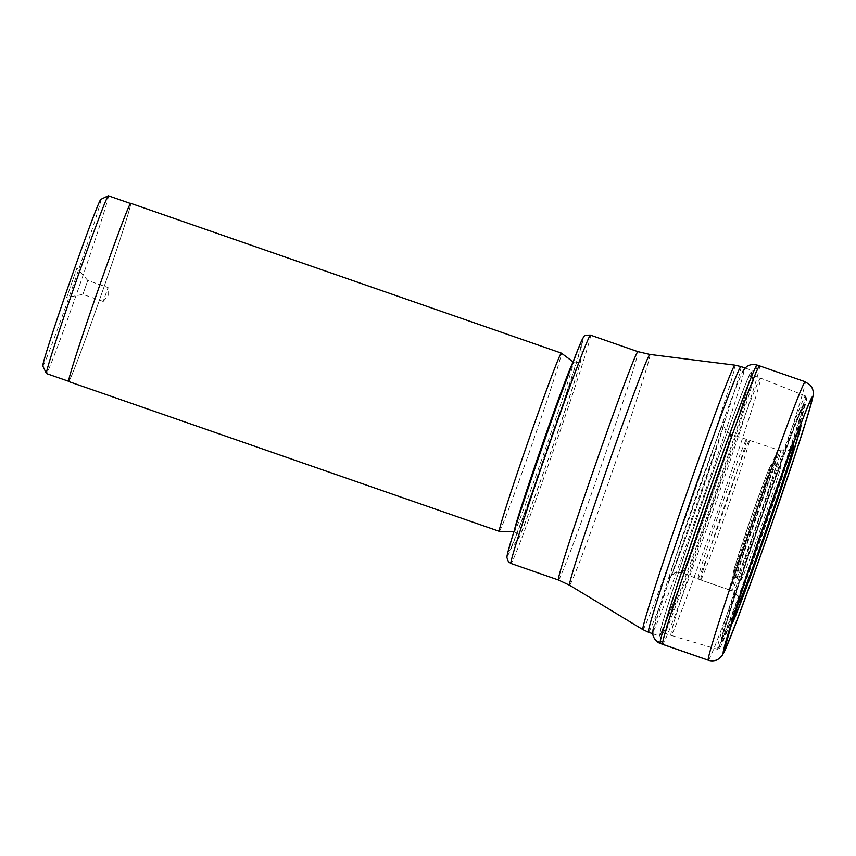 <?xml version="1.0" encoding="UTF-8"?>
<svg xmlns="http://www.w3.org/2000/svg" width="856" height="856" viewBox="0 0 856 856"><rect width="100%" height="100%" fill="white"/><g stroke="black" fill="none" stroke-linecap="round" stroke-linejoin="round"><path stroke-width="0.64" stroke-dasharray="4.28 3.21" d="M759.529 365.854A147.435 3.606 -70.8 0 1 759.572 365.887A147.435 3.606 -70.8 0 1 714.161 507.266A147.435 3.606 -70.8 0 1 662.651 644.354M743.821 370.306A138.084 3.371 109.2 0 0 742.826 371.504A138.084 3.371 109.2 0 0 719.896 430.236A138.084 3.371 109.2 0 0 671.532 569.272A138.084 3.371 109.2 0 0 653.064 629.556A138.084 3.371 109.2 0 0 653 631.086A138.084 3.371 109.2 0 0 700.957 503.617A138.084 3.371 109.2 0 0 743.821 370.306M655.514 640.192A11.139 11.139 138.9 0 1 653 631.086L669.435 579.095A9.812 9.801 138.9 0 1 682.328 572.91L697.982 578.956A74.065 1.808 -70.8 0 1 720.784 507.961A74.065 1.808 -70.8 0 1 746.667 439.053L746.667 439.053A74.065 1.808 -70.8 0 1 746.689 439.075A74.065 1.808 109.2 0 1 723.866 510.112A74.065 1.808 109.2 0 1 698.004 578.966A74.065 1.808 109.2 0 0 698.004 578.966L700.711 579.972A74.13 1.808 109.2 0 0 726.605 511.043A74.13 1.808 109.2 0 0 749.439 439.973A74.13 1.808 -70.8 0 0 749.417 439.952L749.417 439.952A74.13 1.808 -70.8 0 0 723.523 508.903A74.13 1.808 -70.8 0 0 700.69 579.961A74.13 1.808 109.2 0 0 700.711 579.972L729.387 589.827A74.012 1.808 -70.8 0 1 752.146 518.897A74.012 1.808 -70.8 0 1 778.018 450.021L778.018 450.021A74.012 1.808 -70.8 0 1 778.04 450.042A74.012 1.808 109.2 0 1 755.238 521.004A74.012 1.808 109.2 0 1 729.387 589.827A74.012 1.808 109.2 0 0 729.387 589.827L731.816 590.843A11.149 11.139 138.9 0 1 738.632 601.522M791.8 448.191A83.942 2.054 109.2 0 0 764.055 523.53A83.942 2.054 109.2 0 0 739.049 599.821M732.757 619.348A102.228 2.493 -70.8 0 1 740.825 592.063A102.228 2.493 -70.8 0 1 788.376 455.371A102.228 2.493 -70.8 0 1 798.98 428.974M731.933 621.98A105.063 2.568 -70.8 0 1 734.084 613.773A105.063 2.568 -70.8 0 1 740.205 593.978A105.063 2.568 -70.8 0 1 789.082 453.487A105.063 2.568 -70.8 0 1 796.562 434.174A105.063 2.568 -70.8 0 1 799.964 426.395M738.514 602.068C739.413 601.297 738.535 598.537 735.903 593.797L731.837 590.854A74.183 1.808 -70.8 0 1 731.816 590.843L697.982 578.956A74.065 1.808 109.2 0 0 697.993 578.966L682.35 572.921A73.498 1.798 109.2 0 0 682.35 572.921A73.498 1.798 109.2 0 0 708.008 504.612A73.498 1.798 109.2 0 0 730.66 434.099A73.498 1.798 109.2 0 0 730.639 434.088A73.498 1.798 109.2 0 0 704.959 502.461A73.498 1.798 109.2 0 0 682.328 572.91C677.053 572.279 674.282 572.482 674.057 573.52L670.772 576.634C670.858 577.928 685.463 539.751 699.47 499.037L723.866 423.988C722.978 423.784 723.748 426.181 726.177 431.178L730.639 434.088L780.576 450.738A74.183 1.808 -70.8 0 1 780.597 450.748A74.183 1.808 -70.8 0 1 757.731 521.935A74.183 1.808 -70.8 0 1 731.837 590.854A74.183 1.808 -70.8 0 1 754.65 519.763A74.183 1.808 -70.8 0 1 780.576 450.738C786.076 451.005 788.954 450.62 789.221 449.582L792.774 446.094M741.296 579.608A60.444 1.477 -70.8 0 1 759.914 521.646A60.444 1.477 -70.8 0 1 781.036 465.429A60.444 1.477 -70.8 0 1 781.057 465.45A60.444 1.477 -70.8 0 1 762.428 523.412A60.444 1.477 -70.8 0 1 741.317 579.619A60.444 1.477 -70.8 0 1 741.296 579.608L736.502 577.95A60.444 1.477 109.2 0 0 757.603 521.785A60.444 1.477 109.2 0 0 776.242 463.77L776.242 463.77A60.444 1.477 109.2 0 0 776.221 463.759A60.444 1.477 109.2 0 0 755.12 519.924A60.444 1.477 109.2 0 0 736.492 577.928A60.444 1.477 109.2 0 0 736.502 577.95L734.48 576.58C733.004 573.306 732.79 575.414 734.063 569.293L750.605 518.907L767.158 473.389L770.742 465.525C772.144 464.979 770.25 463.428 776.221 463.759L781.036 465.429M804.415 404.396A125.789 3.071 -70.8 0 1 765.371 525.841A125.789 3.071 -70.8 0 1 721.683 641.957A125.789 3.071 -70.8 0 1 721.662 641.925A125.789 3.071 -70.8 0 1 760.149 522.171A125.789 3.071 -70.8 0 1 804.298 404.385A125.789 3.071 -70.8 0 1 804.415 404.396M719.543 648.12A132.306 3.231 109.2 0 0 719.661 648.131A132.306 3.231 109.2 0 0 766.099 524.236A132.306 3.231 109.2 0 0 806.577 398.275A132.306 3.231 109.2 0 0 806.555 398.243A132.306 3.231 109.2 0 0 760.599 520.373A132.306 3.231 109.2 0 0 719.543 648.12M806.577 398.275L805.485 396.028A134.082 3.274 -70.8 0 0 805.464 395.986A134.082 3.274 109.2 0 0 805.432 395.964A134.082 3.274 109.2 0 0 758.619 520.566A134.082 3.274 109.2 0 0 717.285 649.201A134.082 3.274 -70.8 0 0 717.328 649.233L670.965 635.366A136.222 3.328 109.2 0 0 670.965 635.366L670.965 635.366A136.222 3.328 109.2 0 0 718.569 508.635A136.222 3.328 109.2 0 0 760.513 378.085A136.222 3.328 109.2 0 0 760.47 378.063A136.222 3.328 109.2 0 0 760.47 378.052A136.222 3.328 109.2 0 0 712.888 504.719A136.222 3.328 109.2 0 0 670.922 635.345L663.165 632.659A136.222 3.328 -70.8 0 1 663.133 632.627A136.222 3.328 -70.8 0 1 705.109 501.969A136.222 3.328 -70.8 0 1 752.67 375.345A136.222 3.328 -70.8 0 1 710.737 506.035A136.222 3.328 -70.8 0 1 663.165 632.659L660.875 633.173L674.464 600.003L707.709 507.726C723.759 461.587 736.117 424.608 744.774 396.788L751.204 373.516L752.713 375.377A136.222 3.328 -70.8 0 1 752.713 375.377L760.47 378.052M805.485 396.028A134.082 3.274 -70.8 0 1 764.472 523.669A134.082 3.274 -70.8 0 1 717.414 649.223A134.082 3.274 -70.8 0 1 717.328 649.233M659.441 636.04A140.651 3.435 109.2 0 0 659.484 636.072A140.651 3.435 109.2 0 0 708.618 505.286A140.651 3.435 109.2 0 0 751.942 370.413A140.651 3.435 109.2 0 0 751.9 370.38A140.651 3.435 109.2 0 0 702.776 501.167A140.651 3.435 109.2 0 0 659.441 636.04M581.331 343.459A110.049 2.686 109.2 0 0 543.1 445.045A110.049 2.686 109.2 0 0 508.945 551.296A110.049 2.686 109.2 0 0 509.288 551.071A110.049 2.686 109.2 0 0 547.68 448.255A110.049 2.686 109.2 0 0 581.385 343.823A110.049 2.686 109.2 0 0 581.331 343.459M499.337 531.351A94.363 2.3 109.2 0 0 532.4 443.258A94.363 2.3 109.2 0 0 561.354 353.121M130.668 203.3A94.363 2.3 -70.8 0 1 130.701 203.321A94.363 2.3 -70.8 0 1 101.629 293.801A94.363 2.3 -70.8 0 1 68.673 381.541M68.715 381.305A94.128 2.3 109.2 0 0 68.748 381.327A94.128 2.3 109.2 0 0 101.629 293.79A94.128 2.3 109.2 0 0 130.626 203.535A94.128 2.3 109.2 0 0 130.594 203.514A94.128 2.3 109.2 0 0 97.712 291.04A94.128 2.3 109.2 0 0 68.715 381.305M108.327 195.767A94.128 2.3 -70.8 0 1 108.348 195.789A94.128 2.3 -70.8 0 1 79.137 286.664A94.128 2.3 -70.8 0 1 46.47 373.569M100.762 199.405A88.232 2.151 -70.8 0 1 100.837 199.416A88.232 2.151 -70.8 0 1 73.456 284.609A88.232 2.151 -70.8 0 1 42.811 366.047M76.965 267.981L66.693 297.492L76.965 267.981L87.751 280.468L82.904 294.389L87.751 280.468L108.049 287.53L103.202 301.451L108.049 287.53M103.202 301.451L82.914 294.389L66.704 297.492M757.004 365.031A147.382 3.606 -70.8 0 1 757.057 365.063A147.382 3.606 -70.8 0 1 711.636 506.42A147.382 3.606 -70.8 0 1 660.169 643.434M669.435 579.095A83.578 2.044 -70.8 0 1 680.659 541.688A83.578 2.044 -70.8 0 1 709.924 457.532A83.578 2.044 -70.8 0 1 724.411 421.248A83.578 2.044 -70.8 0 1 698.464 501.948A83.578 2.044 -70.8 0 1 669.435 579.095M708.297 660.233A147.435 3.606 109.2 0 0 759.796 523.134A147.435 3.606 109.2 0 0 805.218 381.765A147.435 3.606 109.2 0 0 805.175 381.733M770.24 466.68L770.24 466.68A55.726 1.359 -70.8 0 0 750.894 518.083A55.726 1.359 -70.8 0 0 733.581 571.926L733.581 571.926A55.726 1.359 109.2 0 0 752.927 520.523A55.726 1.359 109.2 0 0 770.24 466.68M802.982 405.819A123.97 3.028 -70.8 0 1 764.504 525.52A123.97 3.028 -70.8 0 1 721.447 639.946A123.97 3.028 -70.8 0 1 759.925 520.255A123.97 3.028 -70.8 0 1 802.982 405.819M721.565 641.722A125.607 3.071 109.2 0 0 765.189 525.777A125.607 3.071 109.2 0 0 804.169 404.514A125.607 3.071 109.2 0 0 804.052 404.492A125.607 3.071 109.2 0 0 759.978 522.106A125.607 3.071 109.2 0 0 721.544 641.69A125.607 3.071 109.2 0 0 721.565 641.722M660.126 634.082L660.126 634.082A138.576 3.381 -70.8 0 1 703.15 500.246A138.576 3.381 -70.8 0 1 751.258 372.371A138.576 3.381 -70.8 0 1 751.268 372.371A138.576 3.381 109.2 0 1 708.244 506.206A138.576 3.381 109.2 0 1 660.126 634.082M740.911 366.561A140.651 3.435 -70.8 0 1 740.954 366.582L740.954 366.582A140.651 3.435 -70.8 0 1 697.619 501.456A140.651 3.435 -70.8 0 1 648.484 632.242M642.899 629.62A140.01 3.424 109.2 0 0 691.702 499.776A140.01 3.424 109.2 0 0 734.951 365.18L734.951 365.18A140.01 3.424 109.2 0 0 734.887 365.148M649.865 354.438A122.183 2.985 -70.8 0 1 649.918 354.47A122.183 2.985 -70.8 0 1 612.158 471.977A122.183 2.985 -70.8 0 1 569.582 585.247M558.444 580.004A120.899 2.953 109.2 0 0 600.655 467.633A120.899 2.953 109.2 0 0 637.913 351.666A120.899 2.953 109.2 0 0 637.913 351.656A120.899 2.953 109.2 0 0 637.88 351.634M590.426 335.124A120.899 2.953 -70.8 0 1 590.458 335.145A120.899 2.953 -70.8 0 1 590.458 335.156A120.899 2.953 -70.8 0 1 553.222 451.08A120.899 2.953 -70.8 0 1 510.989 563.494M507.319 555.972A115.004 2.814 109.2 0 0 507.33 555.972A115.004 2.814 -70.8 0 0 547.284 449.753A115.004 2.814 -70.8 0 0 582.957 338.783A115.004 2.814 -70.8 0 1 582.957 338.783M580.882 358.418A95.776 2.343 -70.8 0 1 580.935 358.728A95.776 2.343 -70.8 0 1 551.596 449.625A95.776 2.343 -70.8 0 1 518.19 539.098A95.776 2.343 -70.8 0 1 517.891 539.291A95.776 2.343 -70.8 0 1 547.615 446.821A95.776 2.343 -70.8 0 1 580.882 358.418M514.36 530.378A89.859 2.193 109.2 0 0 514.253 531.758A89.859 2.193 109.2 0 0 514.296 531.779A89.859 2.193 109.2 0 0 545.775 447.902A89.859 2.193 109.2 0 0 573.349 362.056A89.859 2.193 109.2 0 0 573.338 362.045A89.859 2.193 109.2 0 0 572.514 363.201M719.896 430.236L671.532 569.272M740.825 592.063L740.205 593.978M788.376 455.371L789.082 453.487M734.084 613.773L727.022 638.073M796.562 434.174L806.106 410.73M719.661 648.131L717.414 649.223M745.244 368.069L751.9 370.38M652.828 633.75L659.484 636.072M509.288 551.071L518.19 539.098C518.822 538.189 519.153 538.253 524.461 524.91L551.917 449.272C568.534 401.4 581.738 360.633 580.935 358.728L581.385 343.823M513.921 531.769L517.666 533.374L518.768 536.434C518.126 535.877 531.951 492.211 548.033 446.404L570 385.318L579.726 361.189L578.474 362.334C575.425 363.051 573.713 362.955 573.338 362.045L573.038 361.831M103.223 301.44L108.166 295.374L108.059 287.552M805.432 395.964L760.47 378.063M804.298 404.385L801.794 407.424L797.482 417.418L785.851 447.816L759.197 522.342C741.553 573.006 725.749 621.285 722.25 635.216C720.634 642.588 721.319 639.678 721.544 641.69L721.662 641.925"/><path stroke-width="1.28" d="M653.064 629.556C652.593 634.992 652.486 635.719 655.589 640.277L662.651 644.354A147.435 3.606 -70.8 0 1 662.608 644.322A147.435 3.606 -70.8 0 1 708.019 502.986A147.435 3.606 -70.8 0 1 759.529 365.854L805.175 381.733A147.435 3.606 109.2 0 0 753.676 518.822A147.435 3.606 109.2 0 0 708.254 660.201L660.126 643.402A11.139 11.139 138.9 0 1 655.514 640.192M739.049 599.821A83.942 2.054 109.2 0 0 738.578 601.779A83.942 2.054 109.2 0 0 738.386 603.459A83.942 2.054 109.2 0 0 767.543 525.98A83.942 2.054 109.2 0 0 793.598 444.938A83.942 2.054 109.2 0 0 792.645 446.361A83.942 2.054 109.2 0 0 791.8 448.191M738.632 601.522A11.149 11.139 138.9 0 1 738.386 603.459L732.65 620.835A102.228 2.493 -70.8 0 1 732.757 619.348M798.98 428.974A102.228 2.493 -70.8 0 1 799.879 427.765A102.228 2.493 109.2 0 1 768.153 526.461A102.228 2.493 109.2 0 1 732.65 620.835L731.805 623.543A105.063 2.568 -70.8 0 1 731.933 621.98M799.964 426.395A105.063 2.568 -70.8 0 1 800.906 425.122A105.063 2.568 109.2 0 1 768.303 526.558A105.063 2.568 109.2 0 1 731.805 623.543L724.144 650.442A132.99 3.253 -70.8 0 1 727.022 638.073A132.99 3.253 -70.8 0 1 764.804 523.786A132.99 3.253 -70.8 0 1 806.106 410.73A132.99 3.253 -70.8 0 1 811.606 399.271A132.99 3.253 -70.8 0 1 770.336 527.681A132.99 3.253 -70.8 0 1 724.144 650.442L723.267 652.935A11.791 11.791 138.9 0 1 708.254 660.201A147.435 3.606 109.2 0 0 708.297 660.233C715.22 661.902 718.248 659.141 717.82 659.484L721.94 655.931L725.032 650.346L733.004 630.851C742.987 604.967 755.613 570.096 770.903 526.247L796.187 451.7C806.716 419.526 811.584 403.326 812.772 397.109C813.949 392.508 813.104 388.528 810.225 385.147L805.175 381.733M561.354 353.121A94.363 2.3 109.2 0 0 561.343 353.111A94.363 2.3 109.2 0 0 528.366 440.84A94.363 2.3 109.2 0 0 499.294 531.319A94.363 2.3 109.2 0 0 499.326 531.341A94.363 2.3 109.2 0 0 499.337 531.351L513.921 531.769M499.326 531.341L68.673 381.541A94.363 2.3 -70.8 0 1 68.641 381.519A94.363 2.3 -70.8 0 1 97.712 291.04A94.363 2.3 -70.8 0 1 130.668 203.3L561.322 353.1A94.363 2.3 109.2 0 0 561.322 353.1L573.038 361.831M68.598 381.273L46.47 373.569A94.128 2.3 -70.8 0 1 46.449 373.558A94.128 2.3 -70.8 0 1 46.427 373.526A94.128 2.3 -70.8 0 1 75.66 282.673A94.128 2.3 -70.8 0 1 108.263 195.778A94.128 2.3 -70.8 0 1 108.327 195.767L130.444 203.461M46.427 373.526L42.8 366.026A88.232 2.151 -70.8 0 1 42.8 366.026A88.232 2.151 -70.8 0 1 70.203 280.864A88.232 2.151 -70.8 0 1 100.762 199.405L108.263 195.778M660.169 643.434A147.382 3.606 -70.8 0 1 660.126 643.402A147.382 3.606 -70.8 0 1 705.515 502.108A147.382 3.606 -70.8 0 1 757.004 365.031L759.529 365.854M812.472 396.777A135.644 3.317 109.2 0 0 765.36 521.978A135.644 3.317 109.2 0 0 723.267 652.935A135.644 3.317 109.2 0 0 770.379 527.735A135.644 3.317 109.2 0 0 812.472 396.777M652.828 633.75L648.484 632.242A140.651 3.435 -70.8 0 1 648.452 632.22L648.452 632.22A140.651 3.435 -70.8 0 1 691.776 497.347A140.651 3.435 -70.8 0 1 740.911 366.561L745.244 368.069M740.911 366.561L734.887 365.148A140.01 3.424 109.2 0 0 685.881 495.688A140.01 3.424 109.2 0 0 642.867 629.599A140.01 3.424 109.2 0 0 642.877 629.599A140.01 3.424 109.2 0 0 642.899 629.62L648.484 632.242M558.444 580.004L510.989 563.494A120.899 2.953 -70.8 0 1 510.957 563.473A120.899 2.953 -70.8 0 1 510.946 563.473A120.899 2.953 -70.8 0 1 548.193 447.549A120.899 2.953 -70.8 0 1 590.426 335.124L637.88 351.634A120.899 2.953 109.2 0 0 595.658 464.016A120.899 2.953 109.2 0 0 558.401 579.983L558.401 579.983A120.899 2.953 109.2 0 0 558.444 580.004L569.582 585.247A122.183 2.985 -70.8 0 1 569.561 585.226L569.561 585.226A122.183 2.985 -70.8 0 1 607.107 468.318A122.183 2.985 -70.8 0 1 649.865 354.438L734.887 365.148M582.947 338.783A115.004 2.814 109.2 0 0 542.993 444.992A115.004 2.814 109.2 0 0 507.319 555.972M572.514 363.201A89.859 2.193 109.2 0 0 541.73 446.19A89.859 2.193 109.2 0 0 514.36 530.378M757.004 365.031C750.787 363.618 748.037 365.994 748.358 365.726C746.421 366.518 744.57 368.444 742.826 371.504M662.651 644.354L708.297 660.233M569.582 585.247L642.899 629.62M637.88 351.634L649.865 354.438M510.989 563.494L508.443 561.782L506.934 557.652C506.987 556.165 506.581 556.24 511.16 540.735C519.464 512.99 542.308 445.815 560.027 396.949L578.635 347.6C583.032 337.061 583.428 337.435 584.049 336.718C583.835 335.627 585.964 335.103 590.426 335.124"/></g></svg>
